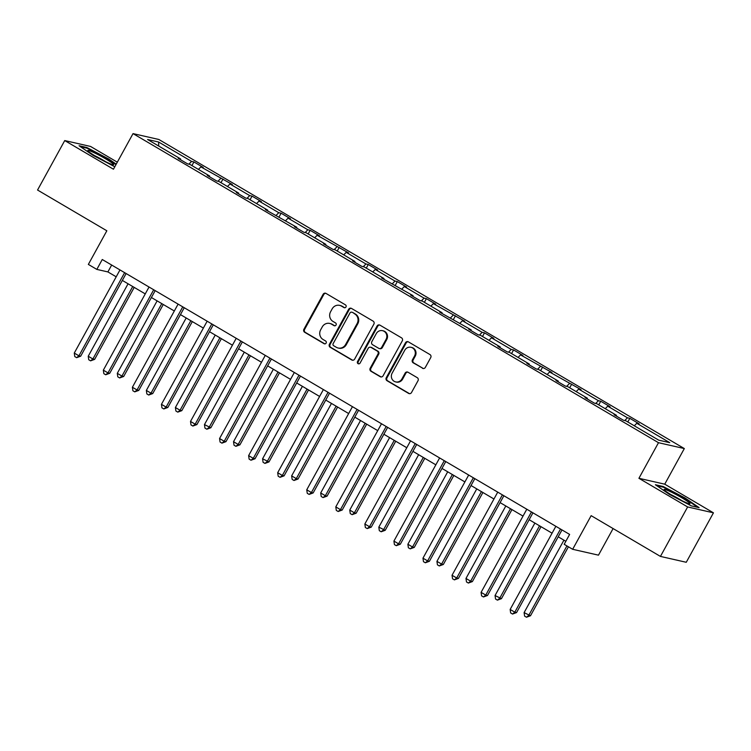 <?xml version="1.0" encoding="UTF-8"?>
<svg xmlns="http://www.w3.org/2000/svg" width="751" height="751" viewBox="0 0 751 751"><rect width="100%" height="100%" fill="white"/><g stroke="black" fill="none" stroke-linecap="round" stroke-linejoin="round"><path stroke-width="1.13" d="M345.976 306.971A1.558 1.474 -77.2 0 0 345.451 304.859L326.018 293.425A2.225 2.112 -77.2 0 0 323.127 294.298L303.911 329.248A2.225 2.112 -77.2 0 0 304.671 332.271L324.094 343.695A1.558 1.474 -77.2 0 0 326.122 343.085A1.558 1.474 -77.2 0 0 325.587 340.973L323.08 339.499A7.125 6.759 -77.2 0 1 320.639 329.839L322.245 326.929A7.125 6.759 -77.2 0 1 331.51 324.15L334.026 325.634A1.558 1.474 -77.2 0 0 336.054 325.023A1.558 1.474 -77.2 0 0 335.519 322.911L333.003 321.437A7.125 6.759 -77.2 0 1 330.571 311.778L332.167 308.868A7.125 6.759 -77.2 0 1 341.442 306.098L343.949 307.572A1.558 1.474 -77.2 0 0 345.976 306.971M117.316 162.178L90.561 146.445L64.736 140.568L37.55 190.031L106.839 230.782L88.355 264.418L96.832 269.402L107.891 271.918L116.198 276.809M713.45 512.83L664.738 484.179L638.923 478.303L687.634 506.953L713.45 512.83L686.264 562.283L660.439 556.416L591.15 515.655L572.656 549.291L598.481 555.158L613.098 528.563M687.634 506.953L660.439 556.416M422.438 368.262A2.225 2.112 -77.2 0 0 425.338 367.389L430.727 357.589A2.225 2.112 -77.2 0 0 429.966 354.566L408.394 341.874A2.225 2.112 -77.2 0 0 405.493 342.747L386.277 377.697A2.225 2.112 -77.2 0 0 387.037 380.719L408.61 393.402A2.225 2.112 -77.2 0 0 411.51 392.538L418.025 380.691A2.225 2.112 -77.2 0 0 417.256 377.678L408.028 372.243A2.225 2.112 -77.2 0 0 405.127 373.116L401.898 378.983A5.952 5.651 -77.2 0 1 395.693 381.912A5.952 5.651 -77.2 0 1 392.116 373.228L404.77 350.219A5.952 5.651 -77.2 0 1 410.985 347.291A5.952 5.651 -77.2 0 1 414.552 355.974L412.44 359.813A2.225 2.112 -77.2 0 0 413.2 362.827L423.132 368.422A2.225 2.112 -77.2 0 0 423.367 368.534M572.656 549.291L564.189 544.306L569.624 534.412L102.267 259.508L96.832 269.402M638.923 478.303L658.496 442.696L133.03 133.612L158.846 139.479L684.321 448.563L658.496 442.696M64.736 140.568L113.448 169.219L133.03 133.612M373.867 324.141A2.225 2.112 -77.2 0 0 373.097 321.118L351.524 308.436A2.225 2.112 -77.2 0 0 348.633 309.299L329.417 344.249A2.225 2.112 -77.2 0 0 330.177 347.272L351.75 359.964A2.225 2.112 -77.2 0 0 354.65 359.091L373.867 324.141M379.959 325.155L401.532 337.847A2.225 2.112 -77.2 0 1 402.292 340.86L383.076 375.819A2.225 2.112 -77.2 0 1 380.184 376.683L370.947 371.247A2.225 2.112 -77.2 0 1 370.187 368.234L377.978 354.059A2.225 2.112 -77.2 0 0 377.218 351.046L371.097 347.441A2.225 2.112 -77.2 0 0 368.197 348.304L360.086 363.062A1.558 1.474 -77.2 0 1 358.462 363.831A1.558 1.474 -77.2 0 1 357.523 361.56L377.058 326.018A2.225 2.112 -77.2 0 1 379.959 325.155M658.721 440.161L625.752 420.767L623.414 420.231L614.102 414.759L616.44 415.284L596.698 403.672L594.36 403.146L585.048 397.664L587.385 398.199L567.634 386.577L565.296 386.052L555.984 380.569L558.322 381.104L538.58 369.492L536.242 368.957L526.93 363.475L529.267 364.01L509.516 352.397L507.178 351.862L497.866 346.389L500.204 346.915L480.462 335.303L478.124 334.777L468.812 329.295L471.149 329.83L439.748 312.2L442.086 312.735L422.344 301.123L420.006 300.588L410.694 295.115L413.031 295.641L381.639 278.02L383.977 278.546L364.226 266.934L361.888 266.408L352.576 260.926L354.913 261.461L335.171 249.839L332.834 249.313L323.521 243.831L325.859 244.366L306.108 232.754L303.77 232.219L294.458 226.746L296.795 227.271L265.403 209.651L267.741 210.177L247.999 198.564L245.661 198.039L236.34 192.556L238.677 193.091L218.935 181.479L216.598 180.944L207.285 175.462L209.623 175.997L189.881 164.385L187.543 163.849L178.231 158.377L180.569 158.902L147.59 139.508L158.621 142.014L191.589 161.409L193.927 161.944L203.239 167.426L200.902 166.891L232.303 184.511L229.966 183.986L249.707 195.598L252.045 196.124L261.357 201.606L259.02 201.071L278.762 212.693L281.099 213.218L290.412 218.701L288.074 218.166L307.826 229.778L310.163 230.313L319.475 235.786L317.138 235.26L348.53 252.88L346.192 252.355L365.944 263.967L368.281 264.493L377.593 269.975L375.256 269.44L394.998 281.062L397.335 281.587L406.648 287.07L404.31 286.535L424.052 298.147L426.39 298.682L435.711 304.155L433.374 303.629L464.766 321.25L462.428 320.724L482.17 332.336L484.508 332.862L493.82 338.344L491.483 337.809L511.234 349.431L513.571 349.957L522.884 355.439L520.546 354.904L551.938 372.524L549.601 371.998L581.002 389.619L578.664 389.093L598.406 400.705L600.744 401.231L610.056 406.713L607.719 406.178L627.47 417.791L629.807 418.326L639.12 423.808L636.782 423.273L669.751 442.668L658.721 440.161M624.766 420.541L627.47 417.791M605.25 408.704L607.719 406.178M616.299 416.045L616.44 415.284M595.712 403.447L598.406 400.705M576.186 391.609L578.664 389.093M587.244 398.959L587.385 398.199M566.658 386.361L569.352 383.611M547.132 374.514L549.601 371.998M558.181 381.865L558.322 381.104M537.594 369.267L540.288 366.516M518.068 357.429L520.546 354.904M529.126 364.77L529.267 364.01M508.54 352.172L511.234 349.431M489.014 340.334L491.483 337.809M500.072 347.685L500.204 346.915M479.476 335.077L482.17 332.336M459.95 323.24L462.428 320.724M471.008 330.59L471.149 329.83M450.422 317.992L453.116 315.242M430.896 306.145L433.374 303.629M441.954 313.496L442.086 312.735M421.358 300.898L424.052 298.147M401.841 289.06L404.31 286.535M412.89 296.401L413.031 295.641M392.304 283.803L394.998 281.062M372.778 271.965L375.256 269.44M383.836 279.316L383.977 278.546M363.24 266.708L365.944 263.967M343.723 254.871L346.192 252.355M354.772 262.221L354.913 261.461M334.186 249.623L336.88 246.872M314.66 237.776L317.138 235.26M325.718 245.126L325.859 244.366M305.131 232.528L307.826 229.778M285.605 220.691L288.074 218.166M296.664 228.032L296.795 227.271M276.068 215.434L278.762 212.693M256.542 203.596L259.02 201.071M267.6 210.947L267.741 210.177M247.013 198.339L249.707 195.598M227.487 186.501L229.966 183.986M238.546 193.852L238.677 193.091M217.95 181.254L220.644 178.503M198.433 169.416L200.902 166.891M209.482 176.757L209.623 175.997M188.895 164.159L191.589 161.409M158.621 142.014L158.724 146.06M664.738 484.179L684.321 448.563M122.338 280.414L145.253 293.894M151.402 297.509L174.316 310.989M180.456 314.603L203.371 328.084M209.51 331.698L232.434 345.178M238.574 348.783L261.489 362.264M267.628 365.878L290.553 379.358M296.692 382.972L319.607 396.453M325.746 400.067L348.671 413.548M354.81 417.152L377.725 430.633M383.864 434.247L406.779 447.727M412.919 451.342L435.843 464.822M441.982 468.436L464.897 481.917M471.037 485.522L493.961 499.002M500.1 502.616L523.015 516.097M529.155 519.711L552.079 533.191M558.218 536.805L565.841 541.293M111.674 265.037L107.891 271.918M180.428 159.663L180.569 158.902M634.304 425.798L636.782 423.273M191.927 165.586L193.927 161.944M220.982 182.681L222.981 179.038M250.045 199.766L252.045 196.124M279.1 216.861L281.099 213.218M308.154 233.955L310.163 230.313M337.218 251.05L339.217 247.408M366.272 268.135L368.281 264.493M395.336 285.23L397.335 281.587M424.39 302.324L426.39 298.682M453.454 319.419L455.453 315.777M482.508 336.504L484.508 332.862M511.562 353.599L513.571 349.957M540.626 370.694L542.626 367.051M569.68 387.788L571.689 384.146M598.744 404.873L600.744 401.231M627.798 421.968L629.807 418.326M116.236 164.15L108.707 158.968L86.844 147.515L79.071 145.741L93.162 155.429L114.8 166.769M663.171 486.507L655.398 484.742L669.479 494.43L691.342 505.883L699.125 507.657L685.034 497.969L663.171 486.507L662.851 487.08M344.709 307.769A1.558 1.474 -77.2 0 1 344.653 307.732L342.137 306.258A7.125 6.759 -77.2 0 0 340.297 305.526L339.602 305.366M329.67 323.428L330.374 323.587A7.125 6.759 -77.2 0 1 332.205 324.31L334.721 325.793A1.558 1.474 -77.2 0 0 334.786 325.831M325.784 293.312A2.225 2.112 -77.2 0 0 323.822 294.458L304.606 329.407A2.225 2.112 -77.2 0 0 305.366 332.421L324.798 343.855A1.558 1.474 -77.2 0 0 324.854 343.883M351.29 308.314A2.225 2.112 -77.2 0 0 349.328 309.459L330.111 344.409A2.225 2.112 -77.2 0 0 330.872 347.431L352.444 360.114A2.225 2.112 -77.2 0 0 352.679 360.236M352.041 312.332A1.558 1.474 -77.2 0 0 350.013 312.942L333.153 343.62A1.558 1.474 -77.2 0 0 333.679 345.732L336.335 347.291A7.125 6.759 -77.2 0 0 345.601 344.521L357.129 323.55A7.125 6.759 -77.2 0 0 354.697 313.89L352.745 312.491A1.558 1.474 -77.2 0 0 352.341 312.332L351.637 312.172M338.166 348.023L338.87 348.182A7.125 6.759 -77.2 0 0 346.295 344.681L345.601 344.521M352.745 312.491L355.392 314.049A7.125 6.759 -77.2 0 1 357.823 323.709L346.295 344.681M370.525 347.206L371.219 347.366A2.225 2.112 -77.2 0 1 371.792 347.6L377.922 351.196A2.225 2.112 -77.2 0 1 378.682 354.219L370.881 368.394A2.225 2.112 -77.2 0 0 371.642 371.407L380.879 376.842A2.225 2.112 -77.2 0 0 381.114 376.955M379.724 325.033A2.225 2.112 -77.2 0 0 377.762 326.178L358.227 361.719A1.558 1.474 -77.2 0 0 358.818 363.86M386.07 339.349A5.952 5.651 -77.2 0 0 382.494 330.665A5.952 5.651 -77.2 0 0 376.289 333.594L371.829 341.705A2.225 2.112 -77.2 0 0 372.59 344.718L378.711 348.323A2.225 2.112 -77.2 0 0 381.611 347.46L386.07 339.349L386.765 339.508A5.952 5.651 -77.2 0 0 383.198 330.825L382.494 330.665M379.293 348.548L379.987 348.708A2.225 2.112 -77.2 0 0 382.306 347.619L381.611 347.46M386.765 339.508L382.306 347.619M410.985 347.291L411.679 347.45A5.952 5.651 -77.2 0 1 415.247 356.134L413.144 359.973A2.225 2.112 -77.2 0 0 413.904 362.986L423.132 368.422M395.693 381.912L396.387 382.071A5.952 5.651 -77.2 0 0 402.602 379.142L401.898 378.983M407.793 372.13A2.225 2.112 -77.2 0 0 405.831 373.275L402.602 379.142M408.159 341.761A2.225 2.112 -77.2 0 0 406.188 342.907L386.972 377.856A2.225 2.112 -77.2 0 0 387.732 380.87L409.314 393.562A2.225 2.112 -77.2 0 0 409.539 393.684M108.444 159.447L108.707 158.968M86.525 148.088L86.844 147.515M684.771 498.439L685.034 497.969M128.064 283.784L88.233 356.237L92.889 358.978L94.635 359.372L134.204 287.398M94.635 359.372L90.599 360.846L92.889 358.978L132.72 286.525M90.599 360.846L88.74 359.748L88.233 356.237M124.638 272.669L78.93 355.805L74.274 353.064L119.982 269.928M126.121 273.542L80.676 356.199L78.93 355.805L76.649 357.673L74.781 356.575L74.274 353.064M80.676 356.199L76.649 357.673M157.119 300.879L117.287 373.331L121.944 376.073L123.69 376.467L163.258 304.493M123.69 376.467L119.662 377.941L121.944 376.073L161.775 303.62M119.662 377.941L117.794 376.842L117.287 373.331M186.182 317.973L146.351 390.426L151.007 393.167L152.744 393.562L192.322 321.578M152.744 393.562L148.717 395.035L151.007 393.167L190.838 320.705M148.717 395.035L146.858 393.937L146.351 390.426M153.692 289.764L107.994 372.9L103.338 370.159L149.036 287.023M155.175 290.637L109.73 373.294L107.994 372.9L105.703 374.768L103.845 373.669L103.338 370.159M109.73 373.294L105.703 374.768M182.756 306.849L137.048 389.985L132.392 387.253L178.1 304.117M184.239 307.722L138.794 390.389L137.048 389.985L134.758 391.853L132.899 390.764L132.392 387.253M138.794 390.389L134.758 391.853M92.495 151.946A14.738 1.342 28.8 0 0 87.867 150.773A14.738 1.342 28.8 0 0 95.846 156.368A14.738 1.342 28.8 0 0 108.933 163.249A14.738 1.342 28.8 0 0 113.363 164.788A14.738 1.342 28.8 0 0 107.431 159.935A14.738 1.342 28.8 0 0 92.495 151.946M80.479 146.708L87.069 148.21L108.247 159.306L115.973 164.629M105.628 161.69A11.152 1.014 28.8 0 0 94.626 155.635M668.822 490.938A14.738 1.342 28.8 0 0 664.184 489.774A14.738 1.342 28.8 0 0 672.164 495.36A14.738 1.342 28.8 0 0 685.259 502.241A14.738 1.342 28.8 0 0 689.69 503.79A14.738 1.342 28.8 0 0 683.748 498.936A14.738 1.342 28.8 0 0 668.822 490.938M656.796 485.709L663.386 487.202L684.574 498.307L697.698 507.329M681.955 500.682A11.152 1.014 28.8 0 0 670.953 494.637M215.237 335.059L175.405 407.511L180.062 410.253L181.808 410.656L221.376 338.673M181.808 410.656L177.771 412.121L180.062 410.253L219.893 337.8M177.771 412.121L175.912 411.032L175.405 407.511M211.81 323.944L166.112 407.08L161.446 404.338L207.154 321.203M213.293 324.817L167.849 407.474L166.112 407.08L163.821 408.948L161.953 407.859L161.446 404.338M167.849 407.474L163.821 408.948M244.3 352.153L204.46 424.606L210.862 427.741L250.44 355.767M210.862 427.741L206.835 429.215L209.125 427.347L248.956 354.894M206.835 429.215L204.967 428.117L204.46 424.606M240.874 341.038L195.166 424.174L190.51 421.433L236.218 338.297M242.357 341.912L196.912 424.568L195.166 424.174L192.876 426.042L191.017 424.944L190.51 421.433M196.912 424.568L192.876 426.042M273.355 369.248L233.523 441.701L238.18 444.442L239.926 444.836L279.494 372.853M239.926 444.836L235.889 446.31L238.18 444.442L278.011 371.989M235.889 446.31L234.03 445.212L233.523 441.701M269.928 358.133L224.22 441.269L219.564 438.528L265.272 355.392M271.411 359.006L225.967 441.663L224.22 441.269L221.939 443.137L220.071 442.039L219.564 438.528M225.967 441.663L221.939 443.137M302.409 386.343L262.578 458.795L268.98 461.931L308.548 389.947M268.98 461.931L264.953 463.405L267.234 461.527L307.075 389.074M264.953 463.405L263.085 462.306L262.578 458.795M298.982 375.218L253.284 458.354L248.628 455.622L294.326 372.487M300.466 376.091L255.03 458.758L253.284 458.354L250.994 460.222L249.135 459.133L248.628 455.622M255.03 458.758L250.994 460.222M331.473 403.428L291.641 475.881L296.298 478.622L298.044 479.025L337.612 407.042M298.044 479.025L294.007 480.49L296.298 478.622L336.129 406.169M294.007 480.49L292.148 479.401L291.641 475.881M328.046 392.313L282.338 475.449L277.682 472.708L323.39 389.572M329.529 393.186L284.085 475.843L282.338 475.449L280.057 477.317L278.189 476.228L277.682 472.708M284.085 475.843L280.057 477.317M360.527 420.522L320.696 492.975L325.352 495.716L327.098 496.111L366.666 424.137M327.098 496.111L323.071 497.584L325.352 495.716L365.183 423.264M323.071 497.584L321.203 496.486L320.696 492.975M357.1 409.408L311.402 492.543L306.746 489.802L352.444 406.666M358.584 410.281L313.148 492.938L311.402 492.543L309.112 494.411L307.253 493.313L306.746 489.802M313.148 492.938L309.112 494.411M389.591 437.617L349.759 510.07L354.416 512.811L356.162 513.205L395.73 441.222M356.162 513.205L352.125 514.679L354.416 512.811L394.247 440.358M352.125 514.679L350.266 513.581L349.759 510.07M418.645 454.712L378.814 527.164L385.216 530.3L424.784 458.317M385.216 530.3L381.179 531.774L383.47 529.896L423.301 457.443M381.179 531.774L379.321 530.675L378.814 527.164M447.709 471.797L407.877 544.25L412.534 546.991L414.27 547.385L453.848 475.411M414.27 547.385L410.243 548.859L412.534 546.991L452.365 474.538M410.243 548.859L408.375 547.77L407.877 544.25M476.763 488.892L436.932 561.344L441.588 564.085L443.334 564.48L482.902 492.506M443.334 564.48L439.297 565.954L441.588 564.085L481.419 491.633M439.297 565.954L437.439 564.855L436.932 561.344M505.817 505.986L465.986 578.439L470.642 581.18L472.388 581.574L511.966 509.591M472.388 581.574L468.361 583.048L470.642 581.18L510.483 508.727M468.361 583.048L466.493 581.95L465.986 578.439M534.881 523.072L495.05 595.534L501.452 598.669L541.02 526.686M501.452 598.669L497.415 600.143L499.706 598.265L539.537 525.813M497.415 600.143L495.557 599.045L495.05 595.534M386.164 426.502L340.456 509.638L335.8 506.897L381.508 423.761M387.647 427.375L342.203 510.032L340.456 509.638L338.166 511.506L336.307 510.408L335.8 506.897M342.203 510.032L338.166 511.506M415.219 443.588L369.52 526.723L364.855 523.991L410.562 440.856M416.702 444.461L371.257 527.127L369.52 526.723L367.23 528.591L365.361 527.502L364.855 523.991M371.257 527.127L367.23 528.591M444.282 460.682L398.574 543.818L393.918 541.077L439.626 457.941M445.765 461.555L400.321 544.212L398.574 543.818L396.284 545.686L394.425 544.588L393.918 541.077M400.321 544.212L396.284 545.686M473.337 477.777L427.629 560.913L422.973 558.171L468.68 475.036M474.82 478.65L429.375 561.307L427.629 560.913L425.348 562.781L423.48 561.682L422.973 558.171M429.375 561.307L425.348 562.781M502.391 494.871L456.692 578.007L452.036 575.266L497.735 492.13M503.874 495.744L458.439 578.401L456.692 578.007L454.402 579.875L452.543 578.777L452.036 575.266M458.439 578.401L454.402 579.875M531.455 511.957L485.747 595.092L481.091 592.361L526.798 509.225M532.938 512.83L487.493 595.496L485.747 595.092L483.466 596.961L481.598 595.872L481.091 592.361M487.493 595.496L483.466 596.961M563.935 540.166L524.104 612.619L530.506 615.754L568.423 546.794M530.506 615.754L526.479 617.228L528.76 615.36L566.939 545.921M526.479 617.228L524.611 616.139L524.104 612.619M560.509 529.051L514.81 612.187L510.154 609.446L555.853 526.31M561.992 529.924L516.557 612.581L514.81 612.187L512.52 614.055L510.661 612.957L510.154 609.446M516.557 612.581L512.52 614.055M342.137 306.258L341.442 306.098M334.721 325.793L334.026 325.634M332.205 324.31L331.51 324.15M324.798 343.855L324.094 343.695M305.366 332.421L304.671 332.271M304.606 329.407L303.911 329.248M323.822 294.458L323.127 294.298M344.653 307.732L343.949 307.572M352.444 360.114L351.75 359.964M330.872 347.431L330.177 347.272M330.111 344.409L329.417 344.249M349.328 309.459L348.633 309.299M357.823 323.709L357.129 323.55M355.392 314.049L354.697 313.89M380.879 376.842L380.184 376.683M371.642 371.407L370.947 371.247M370.881 368.394L370.187 368.234M378.682 354.219L377.978 354.059M377.922 351.196L377.218 351.046M371.792 347.6L371.097 347.441M358.227 361.719L357.523 361.56M377.762 326.178L377.058 326.018M413.904 362.986L413.2 362.827M413.144 359.973L412.44 359.813M415.247 356.134L414.552 355.974M405.831 373.275L405.127 373.116M409.314 393.562L408.61 393.402M387.732 380.87L387.037 380.719M386.972 377.856L386.277 377.697M406.188 342.907L405.493 342.747"/></g></svg>
